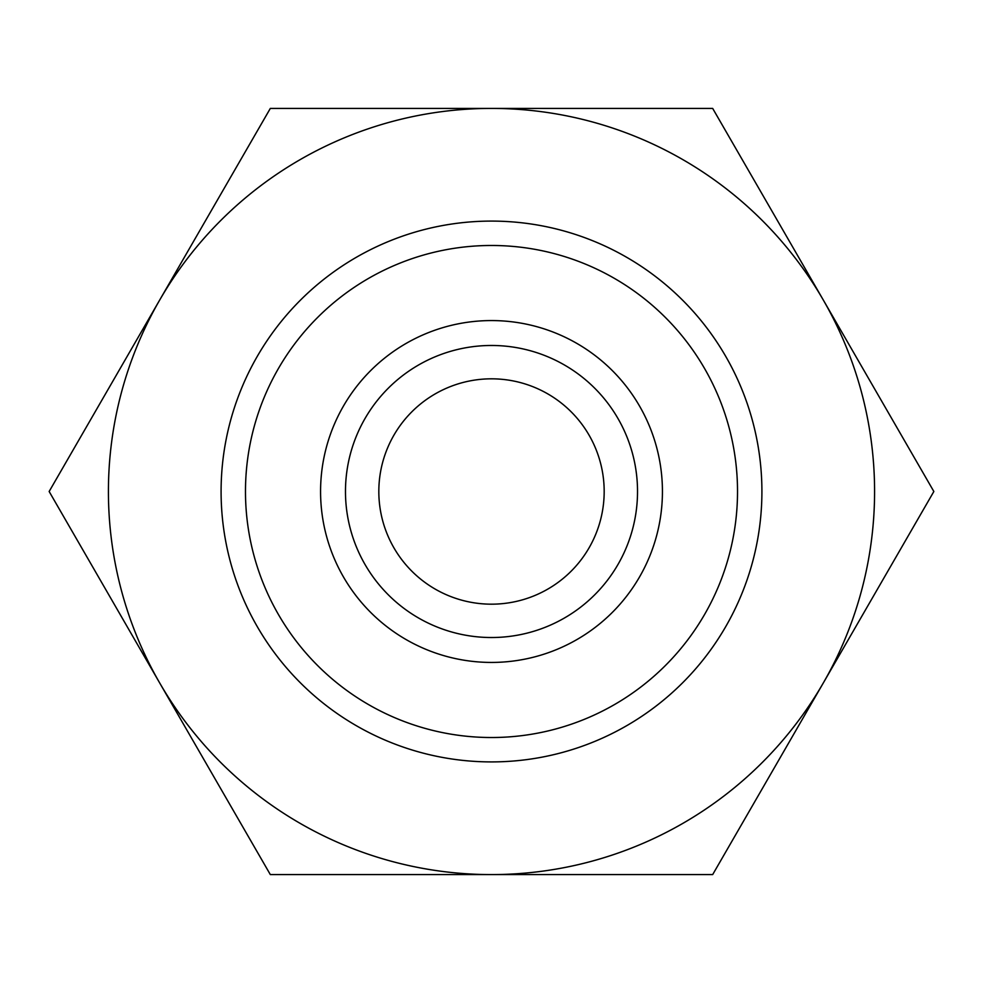 <?xml version="1.0" encoding="UTF-8"?>
<svg xmlns="http://www.w3.org/2000/svg" width="983" height="983" viewBox="0 0 983 983"><rect width="100%" height="100%" fill="white"/><g stroke="black" fill="none" stroke-linecap="round" stroke-linejoin="round"><path stroke-width="1.47" d="M662.431 491.5A170.931 170.931 0 0 0 491.5 320.569A170.931 170.931 0 0 0 320.569 491.5A170.931 170.931 0 0 0 491.5 662.431A170.931 170.931 0 0 0 662.431 491.5M637.525 491.5A146.025 146.025 0 0 0 491.5 345.475A146.025 146.025 0 0 0 345.475 491.5A146.025 146.025 0 0 0 491.5 637.525A146.025 146.025 0 0 0 637.525 491.5M737.52 491.5A246.02 246.02 0 0 0 491.5 245.48A246.02 246.02 0 0 0 245.48 491.5A246.02 246.02 0 0 0 491.5 737.52A246.02 246.02 0 0 0 737.52 491.5M761.911 491.5A270.411 270.411 0 0 0 491.5 221.089A270.411 270.411 0 0 0 221.089 491.5A270.411 270.411 0 0 0 491.5 761.911A270.411 270.411 0 0 0 761.911 491.5M378.824 491.5A112.676 112.676 0 0 1 491.5 378.824A112.676 112.676 0 0 1 604.176 491.5A112.676 112.676 0 0 1 491.5 604.176A112.676 112.676 0 0 1 378.824 491.5M933.85 491.5L712.675 108.413L491.5 108.413A383.087 383.087 0 0 0 159.738 683.038A383.087 383.087 0 0 0 491.5 874.587L712.675 874.587L823.263 683.038A383.087 383.087 0 0 0 491.5 108.413L270.325 108.413L49.15 491.5L270.325 874.587L491.5 874.587A383.087 383.087 0 0 0 823.263 683.038L933.85 491.5"/></g></svg>
